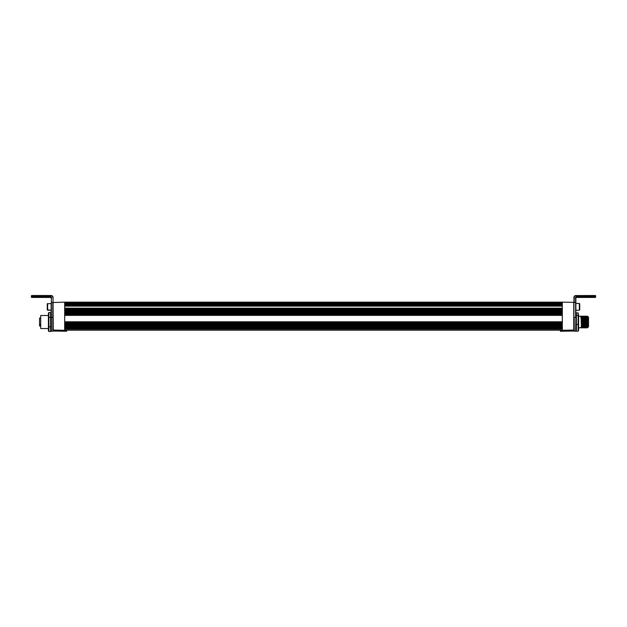 <?xml version="1.0" encoding="UTF-8"?>
<svg xmlns="http://www.w3.org/2000/svg" width="627" height="627" viewBox="0 0 627 627"><rect width="100%" height="100%" fill="white"/><g stroke="black" fill="none" stroke-linecap="round" stroke-linejoin="round"><path stroke-width="0.94" d="M562.513 302.151L64.487 302.151M562.317 330.186L64.683 330.186L562.317 330.186M562.317 328.736L64.683 328.736M562.317 327.772L64.683 327.772M562.317 326.808L64.683 326.808M562.317 325.844L64.683 325.844L562.317 325.844M562.317 324.88L64.683 324.88M562.317 323.916L64.683 323.916L562.317 323.916M562.317 322.952L64.683 322.952M562.317 321.98L561.612 321.98M562.317 315.232L64.683 315.232M562.317 314.268L64.683 314.268M562.317 313.304L64.683 313.304M562.317 312.34L64.683 312.34L562.317 312.34M562.317 311.376L64.683 311.376M562.317 310.412L64.683 310.412L562.317 310.412M562.317 309.448L64.683 309.448M562.317 308.476L64.683 308.476L562.317 308.476M562.317 306.07L64.683 306.07M562.317 305.106L64.683 305.106M562.317 304.142L64.683 304.142M573.76 302.347L562.317 302.143L562.317 330.288L573.76 330.068L573.76 302.347M573.948 302.543L573.76 331.032L560.373 331.268L562.317 330.884L562.317 330.288M575.633 331.205L575.876 317.325L575.633 331.205L574.191 331.205L573.948 329.857L573.76 331.032M562.317 330.884L560.373 330.985L560.373 330.186M64.683 330.288L64.683 330.884L66.627 331.268L53.24 331.032L53.24 330.068L64.683 330.288L64.683 302.143L53.052 302.543L53.24 330.068L53.052 302.543M53.24 331.032L53.052 329.857M64.683 330.884L66.627 330.985L66.627 330.186M588.173 297.441L591.794 297.441L591.308 296.963M584.795 297.441L576.354 297.441A0.486 0.486 0 0 0 575.876 297.927L575.633 298.562L575.876 297.927A0.486 0.486 180 0 1 576.354 297.441L595.164 297.441L581.182 297.441L581.66 296.963M575.876 317.325L575.876 302.371L574.191 302.433L574.191 297.441L573.948 302.371L573.948 297.441A1.928 1.928 0 0 1 575.382 295.576L575.006 295.991L594.686 295.991L594.686 295.513L575.382 295.576L594.686 295.513M595.65 295.991L594.686 295.991L594.686 296.963L595.65 296.963A0.486 0.486 180 0 1 595.164 297.441A0.486 0.486 180 0 0 595.65 296.963A0.486 0.486 180 0 1 595.164 297.441A0.486 0.486 180 0 0 595.65 296.963A0.486 0.486 180 0 1 595.164 297.441A0.486 0.486 180 0 0 595.65 296.963L595.65 295.991A0.486 0.486 0 0 0 595.164 295.513M575.876 302.371L575.876 298.186L575.876 302.371M573.948 302.371L573.948 303.687M594.686 297.441L595.164 297.441L594.686 296.963L576.354 296.963A0.964 0.964 0 0 0 575.633 298.562L575.633 317.434L574.191 317.434L574.191 331.205M38.827 297.441L35.206 297.441L35.692 296.963M42.205 297.441L50.646 297.441A0.486 0.486 180 0 1 51.124 297.927L51.367 298.562A0.964 0.964 -0 0 0 50.646 296.963L31.35 296.963L31.35 295.991A0.486 0.486 180 0 1 31.836 295.513L32.314 295.513L31.836 295.513M51.124 295.513L32.314 295.513L51.124 295.513M31.35 296.963A0.486 0.486 -0 0 0 31.836 297.441A0.486 0.486 -0 0 1 31.35 296.963A0.486 0.486 -0 0 0 31.836 297.441A0.486 0.486 -0 0 1 31.35 296.963A0.486 0.486 -0 0 0 31.836 297.441A0.486 0.486 -0 0 1 31.35 296.963L31.35 295.991L31.35 296.963L31.35 295.991L51.994 295.991L51.618 295.576A1.928 1.928 -0 0 1 53.052 297.441L53.052 303.687M51.124 298.186L51.124 297.927A0.486 0.486 -0 0 0 50.646 297.441L31.836 297.441L45.818 297.441L45.34 296.963M51.124 317.325L51.367 302.433L51.367 331.205L51.367 317.434L53.052 317.325L53.052 302.371M51.124 303.687L51.124 316.439M51.367 298.562L51.367 302.433L52.809 302.433L52.809 331.205L53.052 317.325M581.409 318.265C581.574 313.139 581.738 321.33 581.895 325.868C582.06 330.758 582.217 322.811 582.373 318.265C582.538 313.202 582.702 321.149 582.859 325.766C583.016 330.852 583.181 322.881 583.337 318.265C583.502 313.273 583.659 320.969 583.815 325.648C583.98 330.946 584.145 322.96 584.301 318.265C584.466 313.155 584.63 321.283 584.787 325.836C584.952 330.79 585.116 322.834 585.273 318.265C585.43 313.234 585.587 321.071 585.751 325.719C585.916 330.891 586.073 322.921 586.237 318.265C586.394 313.234 586.558 321.079 586.715 325.719C586.872 330.884 587.037 322.921 587.201 318.265L587.624 324.198C587.765 328.791 587.899 328.093 588.04 322.106L587.852 327.035L587.554 317.677M581.691 317.928C581.848 312.465 582.013 320.899 582.169 325.993C582.326 331.746 582.499 323.038 582.655 317.928C582.812 312.317 582.985 321.29 583.141 326.228C583.298 331.542 583.463 322.874 583.619 317.928C583.776 312.34 583.949 321.228 584.105 326.197C584.262 331.573 584.427 322.889 584.583 317.928C584.748 312.395 584.905 321.095 585.069 326.118C585.226 331.636 585.383 322.96 585.547 317.928C585.712 312.395 585.869 321.087 586.033 326.111C586.198 331.644 586.347 322.952 586.511 317.928C586.676 312.411 586.833 321.048 586.99 326.087C587.162 331.667 587.319 322.968 587.475 317.928L587.577 316.259L588.518 317.199L588.518 326.839L587.28 327.803L586.598 327.318L586.151 327.811M586.974 317.677L587.577 316.259M581.166 318.265C581.323 313.249 581.48 321.024 581.644 325.687C581.801 330.915 581.966 322.944 582.13 318.265C582.287 313.147 582.452 321.314 582.616 325.868C582.773 330.758 582.93 322.811 583.094 318.265C583.251 313.1 583.416 321.432 583.58 325.922C583.737 330.711 583.894 322.772 584.058 318.265C584.215 313.21 584.38 321.126 584.536 325.758C584.701 330.852 584.858 322.897 585.022 318.265C585.179 313.281 585.336 320.946 585.5 325.64C585.657 330.954 585.822 322.96 585.986 318.265C586.143 313.257 586.308 321 586.464 325.672C586.621 330.923 586.786 322.952 586.95 318.265C587.107 313.194 587.272 321.181 587.436 325.781C587.593 330.837 587.758 322.866 587.914 318.265M586.01 317.677L586.629 316.235L586.519 317.677M586.958 325.64L586.833 327.325M585.046 317.677L585.657 316.235L585.555 317.677M585.516 324.512L585.352 327.803L585.877 327.325M586.198 319.362L586.041 324.41M586.041 324.512L586.143 327.803M584.082 317.677L584.693 316.235L585.148 316.721M584.552 324.512L584.388 327.803L584.905 327.318L585.344 327.811M583.118 317.677L583.729 316.235L584.184 316.721M583.588 324.512L583.423 327.803L583.706 327.318L584.388 327.803M582.154 317.677L582.773 316.235L583.22 316.721M583.141 324.512L582.992 327.31L582.452 327.811L581.041 327.318M583.298 319.362L583.149 324.41M581.19 317.677L581.01 316.235L578.588 316.235M582.177 324.512L582.013 327.325M581.699 317.677L581.801 316.235L581.284 316.713M587.444 324.512L587.28 327.803M587.554 320.428C587.413 327.913 587.264 329.449 587.115 325.052C586.974 319.605 586.817 312.975 586.676 317.928C586.511 322.968 586.347 331.652 586.19 326.103C586.026 321.079 585.869 312.403 585.712 317.928C585.547 323.015 585.383 331.707 585.226 326.032C585.062 320.961 584.897 312.442 584.74 317.928C584.576 323.023 584.419 331.73 584.262 326.009C584.098 320.914 583.933 312.458 583.776 317.928C583.612 322.991 583.455 331.691 583.298 326.064C583.134 320.993 582.977 312.426 582.812 317.928C582.655 322.834 582.491 331.495 582.334 326.283C582.169 321.377 582.013 312.293 581.848 317.928C581.691 322.983 581.527 331.707 581.362 326.048C581.198 320.977 581.041 312.434 580.884 317.928M586.48 324.512L586.316 327.803M584.591 317.677L584.693 316.235M580.806 327.318L580.524 327.811L578.588 327.811M580.516 327.78L581.323 327.803M581.66 324.512L581.495 327.803M581.801 316.235L582.256 316.721M582.624 324.512L582.459 327.803M575.884 324.324L576.37 324.472L576.37 331.166L575.884 330.625L575.884 313.414L576.37 312.873L578.102 312.873L578.102 315.326L576.37 315.326L576.37 324.472L578.102 324.472L578.102 315.326L578.588 315.718L578.588 330.625L578.102 331.166L578.102 324.472L578.588 324.324M576.37 331.166L578.102 331.166M576.37 312.873L576.37 315.326L575.884 315.718M578.102 312.873L578.588 315.718M575.876 310.224L575.876 303.476L579.348 303.476L579.348 310.224L579.732 303.86L579.732 309.84L579.732 308.296L579.348 310.224L575.876 310.224L579.348 310.224M579.348 303.476L579.732 305.404M47.268 305.404L47.268 309.84L47.268 303.86L51.124 303.476M47.268 308.296L47.268 309.84L47.268 308.296M48.412 315.506L40.7 315.506L40.7 328.532L48.412 328.532M51.116 317.568L50.63 317.286L50.63 312.552L51.116 313.108L51.116 330.931L50.63 331.487L48.898 331.487L48.898 326.753L48.412 326.479L48.412 313.108L48.898 312.552L48.898 326.753L50.63 326.753L50.63 317.286L48.412 317.568M50.63 312.552L48.898 312.552M50.63 331.487L50.63 326.753L51.116 326.479M48.898 331.487L48.412 330.931L48.412 326.479M40.018 324.527L40.7 324.684M40.7 324.527L39.54 324.527L39.54 318.069L40.7 318.069M40.7 325.977L39.54 325.977L39.54 325.076L40.7 325.076M39.54 324.527L39.54 325.076M562.317 330.061L64.683 330.061M562.317 328.987L64.683 328.987M562.317 328.485L64.683 328.485M562.317 327.913L64.683 327.913M562.317 327.631L64.683 327.631M562.317 327.043L64.683 327.043M562.317 326.573L64.683 326.573M562.317 326.001L64.683 326.001M562.317 325.679L64.683 325.679M562.317 325.099L64.683 325.099M562.317 324.661L64.683 324.661M562.317 324.088L64.683 324.088M562.317 323.736L64.683 323.736M562.317 323.156L64.683 323.156M562.317 322.748L64.683 322.748M562.317 322.176L64.683 322.176M562.317 321.792L64.683 321.792M562.317 315.365L64.683 315.365M562.317 315.099L64.683 315.099M562.317 314.527L64.683 314.527M562.317 314.002L64.683 314.002M562.317 313.422L64.683 313.422M562.317 313.187L64.683 313.187M562.317 312.614L64.683 312.614M562.317 312.058L64.683 312.058M562.317 311.478L64.683 311.478M562.317 311.274L64.683 311.274M562.317 310.702L64.683 310.702M562.317 310.114L64.683 310.114M562.317 309.526L64.683 309.526M562.317 309.362L64.683 309.362M562.317 308.79L64.683 308.79M562.317 308.17L64.683 308.17M562.317 306.125L64.683 306.125M562.317 306.015L64.683 306.015M562.317 305.443L64.683 305.443M562.317 304.761L64.683 304.761M562.317 304.173L64.683 304.173M562.317 302.817L64.683 302.817M562.317 303.178L64.683 303.178L562.317 303.178M562.317 303.531L64.683 303.531M562.317 304.103L64.683 304.103M574.191 297.441A1.685 1.685 180 0 1 575.006 295.991M576.354 297.441L576.354 296.963M31.836 297.441L32.314 297.441L31.836 297.441M32.314 297.441L32.314 295.513M50.646 297.441L50.646 296.963M51.994 295.991A1.685 1.685 180 0 1 52.809 297.441M47.652 310.224L51.124 310.224L47.268 309.84L47.652 310.224L47.652 303.476M51.367 331.205L52.809 331.205M587.084 316.721L586.629 316.235M583.416 327.811L582.969 327.318M585.837 316.243L586.112 316.721"/></g></svg>
